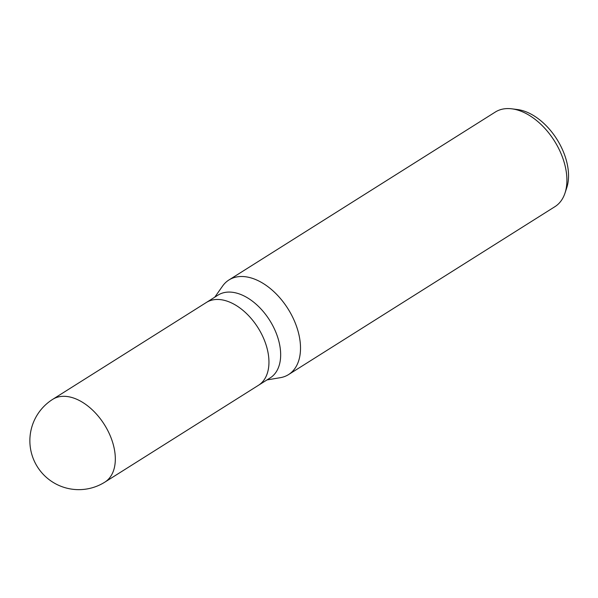<?xml version="1.0" encoding="UTF-8"?>
<svg xmlns="http://www.w3.org/2000/svg" width="598" height="598" viewBox="0 0 598 598"><rect width="100%" height="100%" fill="white"/><g stroke="black" fill="none" stroke-linecap="round" stroke-linejoin="round"><path stroke-width="0.9" d="M258.396 385.336A48.924 30.251 -122.2 0 0 258.5 385.269L270.214 377.884A48.924 30.251 -122.2 0 0 274.153 328.407A48.924 30.251 -122.2 0 0 218.031 295.113L206.325 302.498A48.924 30.251 -122.2 0 0 206.213 302.566M206.325 302.498A48.924 30.251 -122.2 0 1 262.44 335.784A48.924 30.251 -122.2 0 1 258.5 385.269A48.924 30.251 -122.2 0 0 262.44 335.784A48.924 30.251 -122.2 0 0 206.325 302.498L52.699 399.344A48.924 48.924 0 0 0 34.632 461.791A48.924 48.924 0 0 0 104.874 482.115L104.874 482.115A48.924 30.251 -122.2 0 0 108.814 432.638A48.924 30.251 -122.2 0 0 52.699 399.344M280.178 377.704A55.913 34.579 -122.2 0 0 288.572 374.572A55.913 34.579 -122.2 0 0 293.072 318.024A55.913 34.579 -122.2 0 0 222.576 286.083L214.779 297.161M288.572 374.572L554.959 206.646A55.913 34.579 -122.2 0 0 564.99 193.102A55.913 34.579 -122.2 0 0 559.459 150.091A55.913 34.579 -122.2 0 0 511.866 108.829A55.913 34.579 -122.2 0 0 495.316 112.043L228.937 279.976A55.913 34.579 -122.2 0 0 222.486 286.203M266.962 379.932L280.32 377.682A55.913 34.579 -122.2 0 0 293.072 318.024A55.913 34.579 -122.2 0 0 228.937 279.976M564.99 193.102L566.762 187.735A51.877 32.083 -122.2 0 0 561.627 147.833A51.877 32.083 -122.2 0 0 517.472 109.546L511.866 108.829M258.5 385.269L104.874 482.115"/></g></svg>
